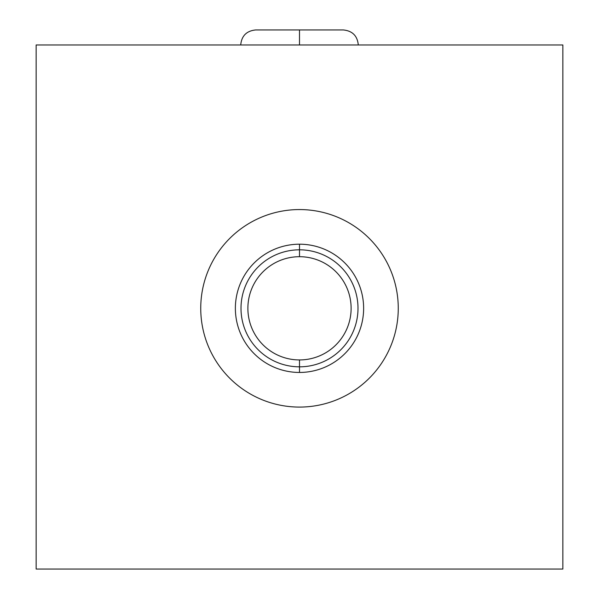 <?xml version="1.0" encoding="UTF-8"?>
<svg xmlns="http://www.w3.org/2000/svg" width="599" height="599" viewBox="0 0 599 599"><rect width="100%" height="100%" fill="white"/><g stroke="black" fill="none" stroke-linecap="round" stroke-linejoin="round"><path stroke-width="0.9" d="M562.858 44.962L562.858 569.05L36.142 569.05L562.858 569.05L562.858 44.962L36.142 44.962L562.858 44.962M36.142 44.962L36.142 569.05L36.142 44.962M299.5 209.56A98.76 98.76 0 0 1 398.26 308.32A98.76 98.76 0 0 1 299.5 407.08A98.76 98.76 0 0 1 200.74 308.32A98.76 98.76 0 0 1 299.5 209.56A98.76 98.76 0 0 0 200.74 308.32A98.76 98.76 0 0 0 299.5 407.08A98.76 98.76 0 0 0 398.26 308.32A98.76 98.76 0 0 0 299.5 209.56M299.5 244.197A64.13 64.13 0 0 0 235.37 308.32A64.13 64.13 0 0 0 299.5 372.451A64.13 64.13 0 0 0 363.63 308.32A64.13 64.13 0 0 0 299.5 244.197A64.13 64.13 0 0 0 235.37 308.32A64.13 64.13 0 0 0 299.5 372.451L299.5 366.828A58.5 58.5 0 0 1 241 308.32A58.5 58.5 0 0 1 299.5 249.82L299.5 244.197L299.5 249.82A58.5 58.5 0 0 1 358 308.32A58.5 58.5 0 0 1 299.5 366.828L299.5 372.451A64.13 64.13 0 0 0 363.63 308.32A64.13 64.13 0 0 0 299.5 244.197M299.5 249.82L299.5 256.701A51.619 51.619 0 0 1 351.119 308.32A51.619 51.619 0 0 1 299.5 359.939L299.5 366.828A58.5 58.5 0 0 0 358 308.32A58.5 58.5 0 0 0 299.5 249.82A58.5 58.5 0 0 0 241 308.32A58.5 58.5 0 0 0 299.5 366.828L299.5 359.939A51.619 51.619 0 0 1 247.881 308.32A51.619 51.619 0 0 1 299.5 256.701L299.5 249.82M299.5 256.701A51.619 51.619 0 0 0 247.881 308.32A51.619 51.619 0 0 0 299.5 359.939A51.619 51.619 0 0 0 351.119 308.32A51.619 51.619 0 0 0 299.5 256.701M299.5 44.962L299.5 29.95L299.5 44.962M358.292 44.962C357.408 35.843 352.399 30.841 343.287 29.95C352.399 30.841 357.408 35.843 358.292 44.962M240.708 44.962C241.592 35.843 246.601 30.841 255.713 29.95C246.601 30.841 241.592 35.843 240.708 44.962M255.713 29.95L343.287 29.95"/></g></svg>
